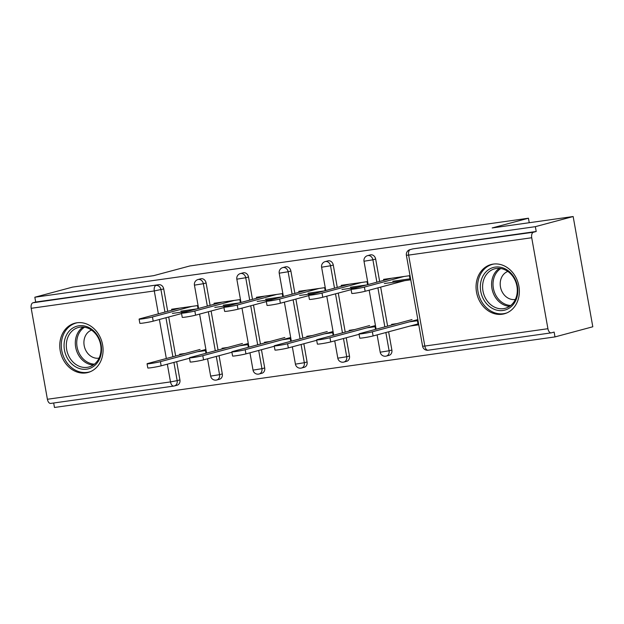 <?xml version="1.0" encoding="UTF-8"?>
<svg xmlns="http://www.w3.org/2000/svg" width="624" height="624" viewBox="0 0 624 624"><rect width="100%" height="100%" fill="white"/><g stroke="black" fill="none" stroke-linecap="round" stroke-linejoin="round"><path stroke-width="0.94" d="M85.886 372.918A25.506 21.356 -105 0 0 88.023 372.481A25.506 21.356 -105 0 0 102.359 343.582A25.506 21.356 -105 0 0 76.955 322.78A25.506 21.356 -105 0 0 74.81 323.209A25.506 21.356 -105 0 0 60.481 352.115A25.506 21.356 -105 0 0 85.886 372.918M502.172 314.239A25.506 21.356 -105 0 0 504.309 313.802A25.506 21.356 -105 0 0 518.638 284.903A25.506 21.356 -105 0 0 493.241 264.092A25.506 21.356 -105 0 0 491.096 264.529A25.506 21.356 -105 0 0 476.767 293.428A25.506 21.356 -105 0 0 502.172 314.239M50.848 403.393A4.906 2.668 -98 0 1 50.677 403.424A4.906 2.668 -98 0 1 47.401 399.266L31.2 308.303A4.906 2.668 -98 0 1 32.932 302.788L35.693 302.047L34.835 297.227L72.641 287.087L153.621 275.668L189.875 265.949L528.442 218.221L492.188 227.947L573.16 216.528L592.8 326.773L554.993 336.913L554.135 332.093L551.366 332.834A4.906 2.668 82 0 1 551.195 332.873L428.103 350.22A4.906 2.668 82 0 0 428.275 350.189M53.68 403.003L54.475 407.472L554.993 336.913M196.95 308.88L180.859 311.15M239.343 302.905L223.244 305.175M281.728 296.93L265.637 299.2M324.121 290.956L308.022 293.225M366.506 284.981L350.415 287.251M529.246 222.721L528.442 218.221M531.718 237.744L408.626 255.099A4.906 2.668 82 0 1 410.358 249.584A4.906 4.111 -105 0 0 409.945 249.67L412.706 248.929A4.906 4.111 75 0 1 413.119 248.843L533.45 232.229A4.906 2.668 82 0 0 531.718 237.744L547.919 328.708A4.906 2.668 82 0 0 551.195 332.873M413.119 248.843L536.211 231.488L535.353 226.668L573.16 216.528M533.45 232.229L536.211 231.488M409.968 278.85L392.8 281.276M34.835 297.227L535.353 226.668M383.776 280.348L383.596 279.365L409.414 275.722L410.155 279.903L384.345 283.538M409.313 321.867L417.425 320.72L418.174 324.901L410.054 326.048M397.082 323.591L391.615 324.363L391.732 325.026M222.308 373.924A4.906 4.111 75 0 1 219.508 379.236L216.746 379.977A4.906 4.111 -105 0 0 219.547 374.665L222.308 373.924L219.063 355.696M206.107 282.968L203.346 283.709A4.906 4.111 75 0 0 198.409 279.458A4.906 4.111 -105 0 0 198.003 279.544L200.764 278.803A4.906 4.111 75 0 1 201.178 278.717A4.906 4.111 75 0 1 206.107 282.968L210.101 305.354M211.107 311.017L218.057 350.033M35.693 302.047L158.785 284.692A4.906 4.111 75 0 1 163.722 288.943L167.708 311.329M168.714 316.992L175.664 356.008M176.678 361.67L179.923 379.899A4.906 4.111 75 0 1 177.115 385.211L174.353 385.952A4.906 4.111 -105 0 0 177.161 380.64L179.923 379.899M240.388 302.624L239.858 299.629L214.04 303.264L214.219 304.247M214.789 307.445L230.88 305.175M239.756 345.766L247.868 344.627L248.352 347.303M227.526 347.49L222.058 348.262L222.175 348.925M307.086 361.975A4.906 4.111 75 0 1 304.286 367.286L301.525 368.027A4.906 4.111 -105 0 0 304.325 362.716L307.086 361.975L303.841 343.746M290.885 271.019L288.124 271.76A4.906 4.111 75 0 0 283.187 267.509A4.906 4.111 -105 0 0 282.781 267.595L285.542 266.854A4.906 4.111 75 0 1 285.956 266.768A4.906 4.111 75 0 1 290.885 271.019L294.879 293.405M295.885 299.068L302.835 338.083M325.166 290.675L324.636 287.672L298.818 291.314L298.997 292.297M299.567 295.495L315.658 293.225M324.535 333.817L332.647 332.67L333.13 335.353M312.304 335.54L306.836 336.313L306.953 336.976M391.872 350.025A4.906 4.111 75 0 1 389.064 355.337L386.303 356.078A4.906 4.111 -105 0 0 389.103 350.766L391.872 350.025L388.619 331.796M375.664 259.061L372.902 259.802A4.906 4.111 75 0 0 367.965 255.559A4.906 4.111 -105 0 0 367.559 255.645L370.321 254.904A4.906 4.111 75 0 1 370.734 254.818A4.906 4.111 75 0 1 375.664 259.061L379.657 281.455M380.663 287.118L387.613 326.134M366.92 327.842L375.04 326.695L375.515 329.371M354.697 329.566L349.222 330.338L349.346 331.001M367.559 284.7L367.021 281.697L341.211 285.34L341.383 286.322M341.952 289.513L358.051 287.251M349.479 356A4.906 4.111 75 0 1 346.671 361.312L343.91 362.053A4.906 4.111 -105 0 0 346.718 356.741L349.479 356L346.234 337.771M333.278 265.036L330.517 265.777A4.906 4.111 75 0 0 325.58 261.534A4.906 4.111 -105 0 0 325.166 261.62L327.928 260.879A4.906 4.111 75 0 1 328.341 260.793A4.906 4.111 75 0 1 333.278 265.036L337.264 287.43M338.27 293.093L345.22 332.108M282.142 339.791L290.261 338.645L290.737 341.328M269.919 341.515L264.443 342.287L264.568 342.95M282.781 296.65L282.243 293.647L256.433 297.289L256.604 298.272M257.174 301.47L273.273 299.2M264.701 367.949A4.906 4.111 75 0 1 261.893 373.261L259.132 374.002A4.906 4.111 -105 0 0 261.94 368.69L264.701 367.949L261.456 349.721M248.5 276.994L245.739 277.735A4.906 4.111 75 0 0 240.802 273.484A4.906 4.111 -105 0 0 240.388 273.569L243.149 272.828A4.906 4.111 75 0 1 243.563 272.743A4.906 4.111 75 0 1 248.5 276.994L252.486 299.38M253.492 305.042L260.442 344.058M197.363 351.741L205.483 350.602L205.959 353.278M185.141 353.465L179.665 354.237L179.79 354.9M198.003 308.599L197.465 305.604L171.655 309.239L171.826 310.222M172.396 313.42L188.495 311.15M391.716 278.218L352.178 288.818A7.355 0.413 -10.1 0 0 351.047 289.247A7.355 0.413 -10.1 0 0 356.304 288.717A7.355 0.413 -10.1 0 0 364.408 287.095L365.149 291.275A7.355 0.413 169.9 0 1 357.053 292.89A7.355 0.413 169.9 0 1 351.796 293.428L351.047 289.247M404.687 280.675L365.149 291.275M403.946 276.494L364.408 287.095M372.364 331.773L373.113 335.954A7.355 0.413 169.9 0 1 365.009 337.568A7.355 0.413 169.9 0 1 359.752 338.107L359.011 333.926A7.355 0.413 -10.1 0 0 364.26 333.388A7.355 0.413 -10.1 0 0 372.364 331.773L417.846 319.582M412.019 319.582L360.142 333.497A7.355 0.413 -10.1 0 0 359.011 333.926M373.113 335.954L417.994 323.918M495.222 267.095A22.074 18.478 75 0 1 517.429 286.205A22.074 18.478 75 0 1 502.952 310.487A22.074 18.478 75 0 1 480.745 291.377A22.074 18.478 75 0 1 495.222 267.095M503.529 308.654A20.436 17.113 -105 0 0 505.237 308.303A20.436 17.113 -105 0 0 516.727 285.145A20.436 17.113 -105 0 0 496.369 268.476A20.436 17.113 -105 0 0 494.653 268.827A20.436 17.113 -105 0 0 483.171 291.977A20.436 17.113 -105 0 0 503.529 308.654M507.835 271.432A14.547 12.184 -105 0 0 500.744 288.194A14.547 12.184 -105 0 0 515.096 299.489A14.547 12.184 -105 0 0 515.346 299.45M493.81 264.022A25.342 21.216 -105 0 0 492.523 264.319A25.342 21.216 -105 0 0 478.28 293.03A25.342 21.216 -105 0 0 503.521 313.7A25.342 21.216 -105 0 0 505.651 313.271A25.342 21.216 -105 0 0 506.914 312.881M64.982 338.871A22.074 18.478 75 0 1 88.624 327.397A22.074 18.478 75 0 1 100.62 356.086A22.074 18.478 75 0 1 76.978 367.559A22.074 18.478 75 0 1 64.982 338.871M100.16 355.212A20.436 17.113 -105 0 0 95.971 334.316A20.436 17.113 -105 0 0 78.367 327.506A20.436 17.113 -105 0 0 67.166 339.277A20.436 17.113 -105 0 0 71.354 360.173A20.436 17.113 -105 0 0 88.959 366.982A20.436 17.113 -105 0 0 100.16 355.212M91.549 330.112A14.547 12.184 -105 0 0 84.521 338.192A14.547 12.184 -105 0 0 87.157 352.615A14.547 12.184 -105 0 0 99.068 358.129M77.524 322.702A25.342 21.216 -105 0 0 76.237 322.998A25.342 21.216 -105 0 0 62.345 337.592A25.342 21.216 -105 0 0 67.54 363.511A25.342 21.216 -105 0 0 89.365 371.951A25.342 21.216 -105 0 0 90.628 371.561M349.323 284.193L309.793 294.793A7.355 0.413 -10.1 0 0 308.662 295.222A7.355 0.413 -10.1 0 0 313.919 294.692A7.355 0.413 -10.1 0 0 322.015 293.069L322.764 297.25A7.355 0.413 169.9 0 1 314.66 298.865A7.355 0.413 169.9 0 1 309.403 299.403L308.662 295.222M351.125 289.645L322.764 297.25M361.553 282.469L322.015 293.069M306.938 290.168L267.4 300.776A7.355 0.413 -10.1 0 0 266.269 301.197A7.355 0.413 -10.1 0 0 271.526 300.667A7.355 0.413 -10.1 0 0 279.63 299.052L280.371 303.225A7.355 0.413 169.9 0 1 272.275 304.84A7.355 0.413 169.9 0 1 267.017 305.378L266.269 301.197M308.732 295.62L280.371 303.225M319.168 288.444L279.63 299.052M264.545 296.143L225.014 306.751A7.355 0.413 -10.1 0 0 223.883 307.18A7.355 0.413 -10.1 0 0 229.141 306.641A7.355 0.413 -10.1 0 0 237.237 305.027L237.986 309.2A7.355 0.413 169.9 0 1 229.882 310.822A7.355 0.413 169.9 0 1 224.624 311.353L223.883 307.18M266.347 301.595L237.986 309.2M276.775 294.419L237.237 305.027M222.16 302.117L182.621 312.725A7.355 0.413 -10.1 0 0 181.49 313.154A7.355 0.413 -10.1 0 0 186.748 312.616A7.355 0.413 -10.1 0 0 194.852 311.002L195.593 315.175A7.355 0.413 169.9 0 1 187.496 316.797A7.355 0.413 169.9 0 1 182.239 317.327L181.49 313.154M223.954 307.57L195.593 315.175M234.39 300.394L194.852 311.002M179.767 308.092L140.236 318.7A7.355 0.413 -10.1 0 0 139.105 319.129A7.355 0.413 -10.1 0 0 144.362 318.591A7.355 0.413 -10.1 0 0 152.459 316.976L153.208 321.157A7.355 0.413 169.9 0 1 145.103 322.772A7.355 0.413 169.9 0 1 139.846 323.302L139.105 319.129M181.561 313.544L153.208 321.157M191.997 306.368L152.459 316.976M329.979 337.748L330.72 341.929A7.355 0.413 169.9 0 1 322.616 343.543A7.355 0.413 169.9 0 1 317.366 344.081L316.618 339.901A7.355 0.413 -10.1 0 0 321.875 339.362A7.355 0.413 -10.1 0 0 329.979 337.748L375.453 325.556M369.626 325.556L317.749 339.472A7.355 0.413 -10.1 0 0 316.618 339.901M330.72 341.929L359.081 334.324M287.586 343.723L288.335 347.903A7.355 0.413 169.9 0 1 280.231 349.518A7.355 0.413 169.9 0 1 274.973 350.056L274.232 345.875A7.355 0.413 -10.1 0 0 279.482 345.345A7.355 0.413 -10.1 0 0 287.586 343.723L333.068 331.531M327.241 331.539L275.363 345.446A7.355 0.413 -10.1 0 0 274.232 345.875M288.335 347.903L316.688 340.298M245.201 349.697L245.942 353.878A7.355 0.413 169.9 0 1 237.838 355.493A7.355 0.413 169.9 0 1 232.588 356.031L231.839 351.85A7.355 0.413 -10.1 0 0 237.097 351.32A7.355 0.413 -10.1 0 0 245.201 349.697L290.675 337.506M284.848 337.514L232.97 351.421A7.355 0.413 -10.1 0 0 231.839 351.85M245.942 353.878L274.303 346.273M202.808 355.68L203.557 359.853A7.355 0.413 169.9 0 1 195.452 361.468A7.355 0.413 169.9 0 1 190.195 362.006L189.454 357.825A7.355 0.413 -10.1 0 0 194.704 357.295A7.355 0.413 -10.1 0 0 202.808 355.68L248.29 343.481M242.463 343.489L190.577 357.404A7.355 0.413 -10.1 0 0 189.454 357.825M203.557 359.853L231.91 352.248M160.423 361.655L161.164 365.828A7.355 0.413 169.9 0 1 153.059 367.442A7.355 0.413 169.9 0 1 147.81 367.981L147.061 363.808A7.355 0.413 -10.1 0 0 152.318 363.269A7.355 0.413 -10.1 0 0 160.423 361.655L205.897 349.456M200.07 349.463L148.192 363.379A7.355 0.413 -10.1 0 0 147.061 363.808M161.164 365.828L189.524 358.223M409.945 249.67A4.906 4.906 0 0 0 406.388 255.263L408.626 255.099L424.827 346.063L547.919 328.708M424.827 346.063A4.906 2.668 82 0 0 428.103 350.22A4.906 4.906 0 0 1 422.588 346.226L424.827 346.063M47.401 399.266L170.492 381.911L167.333 364.174M166.327 358.511L159.377 319.496M158.371 313.833L154.292 290.948L31.2 308.303M32.932 302.788L158.785 284.692M163.722 288.943L154.292 290.948A4.906 2.668 -98 0 1 156.023 285.433A4.906 4.111 75 0 1 160.961 289.684L164.947 312.07M50.677 403.424L173.768 386.077A4.906 4.906 0 0 0 174.353 385.952A4.906 4.111 -105 0 1 173.94 386.038A4.906 2.668 -98 0 1 173.768 386.077A4.906 2.668 -98 0 1 170.492 381.911L177.161 380.64L173.909 362.411M367.559 255.645A4.906 4.906 0 0 0 364.003 261.238L372.902 259.802L376.888 282.196M377.902 287.859L384.852 326.875M385.858 332.537L389.103 350.766L380.203 352.201A4.906 4.906 0 0 0 386.303 356.078A4.906 4.111 -105 0 1 385.889 356.164M325.166 261.62A4.906 4.906 0 0 0 321.61 267.212L330.517 265.777L334.503 288.171M335.509 293.834L342.459 332.849M343.473 338.512L346.718 356.741L337.81 358.176A4.906 4.906 0 0 0 343.91 362.053A4.906 4.111 -105 0 1 343.496 362.138M282.781 267.595A4.906 4.906 0 0 0 279.217 273.187L288.124 271.76L292.11 294.146M293.124 299.809L300.074 338.824M301.08 344.487L304.325 362.716L295.425 364.151A4.906 4.906 0 0 0 301.525 368.027A4.906 4.111 -105 0 1 301.111 368.113M240.388 273.569A4.906 4.906 0 0 0 236.831 279.17L245.739 277.735L249.725 300.121M250.731 305.783L257.681 344.799M258.687 350.462L261.94 368.69L253.032 370.126A4.906 4.906 0 0 0 259.132 374.002A4.906 4.111 -105 0 1 258.718 374.088M198.003 279.544A4.906 4.906 0 0 0 194.438 285.145L203.346 283.709L207.332 306.095M208.346 311.758L215.296 350.774M216.302 356.437L219.547 374.665L210.647 376.1A4.906 4.906 0 0 0 216.746 379.977A4.906 4.111 -105 0 1 216.333 380.063M165.953 317.733L172.903 356.749M509.535 306.353A20.436 17.113 75 0 1 492.414 290.581A20.436 17.113 75 0 1 499.348 268.359M500.815 268.531A19.765 16.552 -105 0 0 493.81 290.207A19.765 16.552 -105 0 0 510.721 305.479M93.257 365.032A20.436 17.113 75 0 1 76.159 336.859A20.436 17.113 75 0 1 83.07 327.046M84.529 327.21A19.765 16.552 -105 0 0 77.555 336.89A19.765 16.552 -105 0 0 94.435 364.159M406.388 255.263L422.588 346.226M364.003 261.238L368.152 284.536M369.158 290.199L376.108 329.215M377.114 334.877L380.203 352.201M321.61 267.212L325.759 290.511M326.765 296.174L333.715 335.189M334.729 340.852L337.81 358.176M279.217 273.187L283.374 296.486M284.38 302.156L291.33 341.164M292.336 346.827L295.425 364.151M236.831 279.17L240.981 302.468M241.987 308.131L248.937 347.139M249.951 352.802L253.032 370.126M194.438 285.145L198.596 308.443M199.602 314.106L206.552 353.114M207.558 358.777L210.647 376.1M492.523 264.319L493.467 264.061M505.651 313.271L506.602 313.014M89.365 371.951L90.316 371.693M76.237 322.998L77.189 322.748"/></g></svg>
